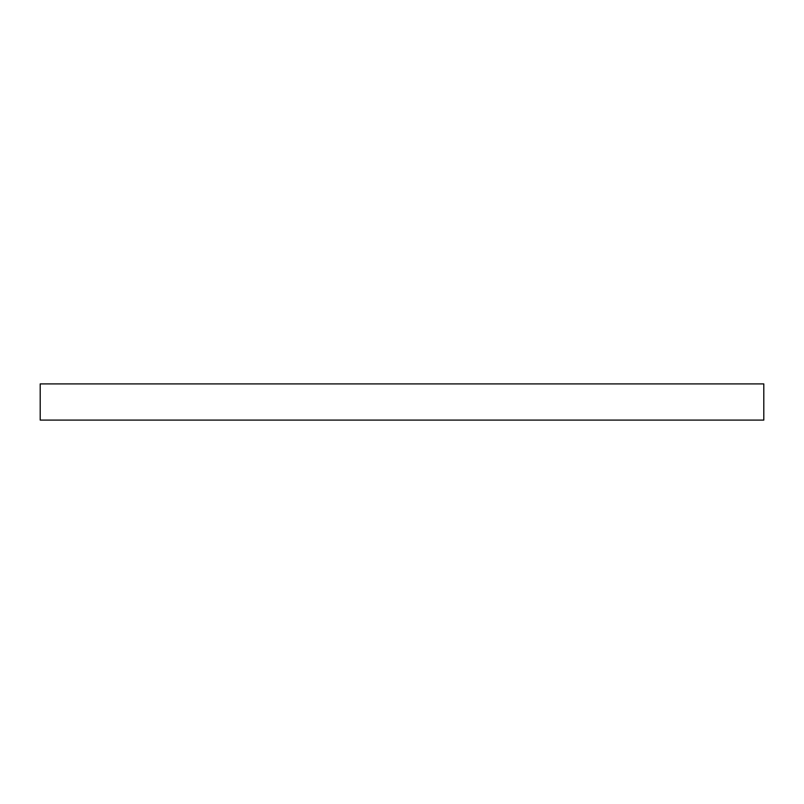 <?xml version="1.0" encoding="UTF-8"?>
<svg xmlns="http://www.w3.org/2000/svg" width="804" height="804" viewBox="0 0 804 804"><rect width="100%" height="100%" fill="white"/><g stroke="black" fill="none" stroke-linecap="round" stroke-linejoin="round"><path stroke-width="1.21" d="M763.8 420.09L40.2 420.09L40.2 383.91L763.8 383.91L763.8 420.09"/></g></svg>
